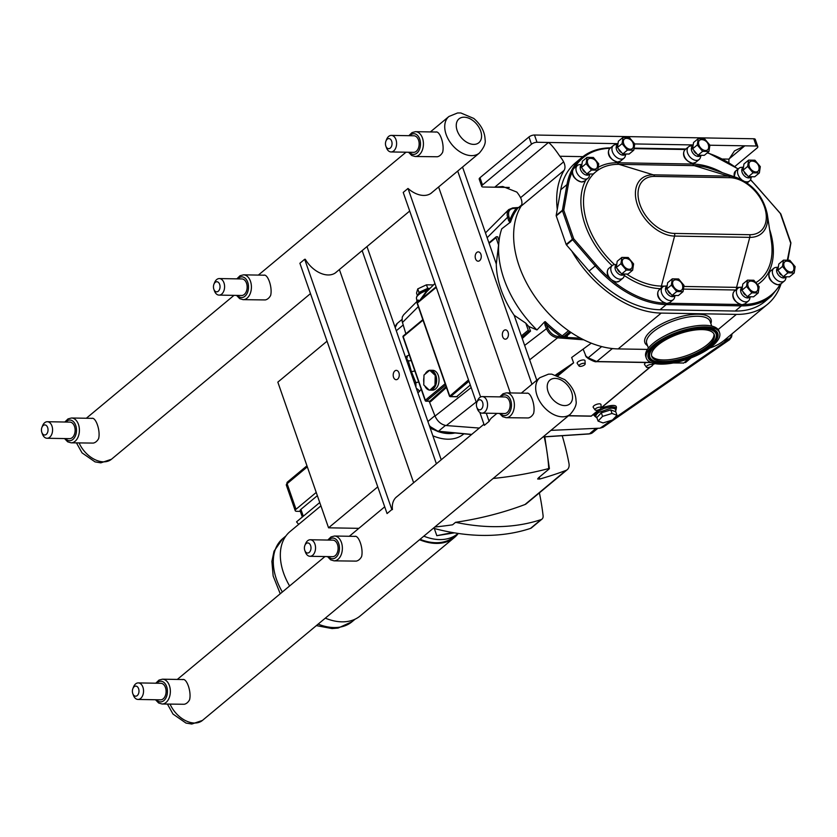 <?xml version="1.0" encoding="UTF-8"?>
<svg xmlns="http://www.w3.org/2000/svg" width="837" height="837" viewBox="0 0 837 837"><rect width="100%" height="100%" fill="white"/><g stroke="black" fill="none" stroke-linecap="round" stroke-linejoin="round"><path stroke-width="1.26" d="M391.842 509.587L387.06 513.562L299.897 263.257L304.678 259.282L391.842 509.587L387.06 513.562M392.448 509.597A23.834 15.725 -129.8 0 1 396.508 496.948A23.834 15.725 -129.8 0 1 397.251 496.383M413.635 482.75L339.393 269.545M336.725 271.763A23.834 15.725 -129.8 0 1 336.045 272.391A23.834 15.725 -129.8 0 1 305.317 259.292L304.678 259.282M646.363 358.257L645.819 356.677A38.774 14.396 -19.2 0 1 670.447 333.168A38.774 14.396 -19.2 0 1 714.243 326.859A38.774 14.396 -19.2 0 1 719.046 331.18L719.6 332.76A38.774 14.396 -19.2 0 1 694.961 356.28A38.774 14.396 -19.2 0 1 651.176 362.578A38.774 14.396 -19.2 0 1 646.363 358.257A38.774 14.396 -19.2 0 1 671.002 334.748A38.774 14.396 -19.2 0 1 714.798 328.439A38.774 14.396 -19.2 0 1 719.6 332.76M710.142 330.939A33.093 12.293 -19.2 0 1 714.243 334.622A33.093 12.293 -19.2 0 1 693.214 354.7A33.093 12.293 -19.2 0 1 655.831 360.077A33.093 12.293 -19.2 0 1 651.73 356.395A33.093 12.293 -19.2 0 1 672.76 336.317A33.093 12.293 -19.2 0 1 710.142 330.939M713.93 333.921A33.093 12.293 -19.2 0 1 691.77 353.653A33.093 12.293 -19.2 0 1 655.319 358.623A33.093 12.293 -19.2 0 1 651.531 355.652M419.546 539.729A54.855 36.2 50.2 0 0 436.108 543.412A54.855 36.2 50.2 0 0 454.449 537.469A54.855 36.2 50.2 0 0 458.278 533.451M458.08 533.431A54.07 35.688 -129.8 0 1 457.713 533.734L453.947 536.873A54.07 35.688 -129.8 0 1 420.059 539.3M317.359 495.661L300.912 509.356A4.133 1.538 -19.2 0 0 300.138 510.769L302.314 517.046M300.347 511.376L296.748 511.313A4.133 1.538 -19.2 0 1 295.231 510.685A4.133 1.538 -19.2 0 1 296.005 509.273L287.101 483.692L307.325 466.858M316.229 492.438L296.005 509.273M320.916 505.872L298.663 524.391L296.539 521.859A58.171 38.387 -129.8 0 1 296.727 521.692A58.171 38.387 -129.8 0 1 296.926 521.535M296.727 521.692L319.744 502.535L296.539 521.859M325.311 618.156A54.855 36.2 50.2 0 0 341.873 621.839A54.855 36.2 50.2 0 0 360.224 615.906L454.449 537.469M298.663 524.391L290.031 531.568A54.855 36.2 50.2 0 0 289.612 585.973M544.238 436.893A213.477 140.888 -129.8 0 1 548.748 468.553L549.082 469.002L548.748 468.553A651.521 429.977 -129.8 0 1 493.16 478.461M562.223 435.711A260.642 172.014 -129.8 0 1 568.972 463.426A10.421 6.884 -129.8 0 1 567.298 469.641A10.421 6.884 -129.8 0 1 565.948 470.425A651.521 429.977 -129.8 0 1 539.572 479.078L537.626 478.984L538.578 477.749L549.082 469.002M539.384 492.878A260.642 172.014 -129.8 0 1 543.098 515.697A6.455 4.258 -129.8 0 1 541.999 519.107A6.455 4.258 -129.8 0 1 541.047 519.631A260.642 172.014 -129.8 0 1 455.569 522.309L452.555 524.809A651.521 429.977 -129.8 0 1 434.842 526.996M455.569 522.309A651.521 429.977 50.2 0 0 524.987 504.523A10.421 6.884 -129.8 0 0 526.327 503.738L567.298 469.641M358.864 528.335L328.554 527.812L277.832 382.143L327.037 341.193M454.397 532.845L436.809 535.68L452.671 532.552M436.809 535.68L434.309 528.503M541.047 519.631L530.512 528.398A6.455 4.258 50.2 0 0 531.464 527.875L541.999 519.107M530.512 528.398A260.642 172.014 -129.8 0 1 433.346 528.241M457.713 533.734A54.07 35.688 -129.8 0 1 423.815 536.172M377.769 486.862L328.554 527.812M536.779 380.249L514.159 315.277A80.007 52.794 50.2 0 1 496.299 264L499.291 238.932A92.342 60.944 -129.8 0 1 501.74 228.836L510.56 222.035L508.948 216.825C507.808 211.845 509.262 209.051 513.332 208.444L516.272 208.319A0.994 0.67 -92.6 0 0 515.32 207.942M479.653 260.621A4.656 3.045 91 0 1 478.147 261.196A4.656 3.045 91 0 1 475.186 256.488A4.656 3.045 91 0 1 478.304 251.885A4.656 3.045 91 0 1 481.191 255.411A4.656 3.045 91 0 1 479.653 260.621M506.814 338.619A4.656 3.045 91 0 1 505.307 339.184A4.656 3.045 91 0 1 502.346 334.476A4.656 3.045 91 0 1 505.464 329.872A4.656 3.045 91 0 1 508.352 333.398A4.656 3.045 91 0 1 506.814 338.619M462.537 167.055L496.299 264M531.955 384.267L457.713 171.072M510.319 392.93L438.598 186.975M432.29 192.228A23.834 15.725 -129.8 0 1 431.61 192.855A23.834 15.725 -129.8 0 1 408.006 188.451L480.616 396.968M486.266 413.206L489.111 421.356A23.834 15.725 -129.8 0 1 492.072 417.412A23.834 15.725 -129.8 0 1 492.815 416.847M479.821 412.369L484.33 425.332L489.111 421.356M476.609 403.172L403.225 192.426L408.006 188.451M544.573 321.889L545.033 325.206L546.373 324.672L545.243 321.628L544.573 321.889L536.956 329.956L528.712 326.451A86.891 57.345 -129.8 0 1 525.793 323.166L514.159 315.277M536.956 329.956A92.342 60.944 -129.8 0 1 499.291 238.932M489.111 243.347L496.006 237.614L498.444 244.613M525.793 323.166L528.241 330.186L521.346 335.93M366.983 246.591L441.225 459.785M394.813 370.948A4.656 3.045 91 0 1 396.309 370.372A4.656 3.045 91 0 1 399.28 375.081A4.656 3.045 91 0 1 396.152 379.695A4.656 3.045 91 0 1 393.275 376.158A4.656 3.045 91 0 1 394.813 370.948M362.149 250.608L436.391 463.803M406.468 358.738L408.289 360.82A4.133 1.726 163.9 0 0 411.197 360.475M406.751 360.799L408.289 360.82L411.427 371.691L414.849 370.958M411.427 371.691L415.874 382.593A4.133 1.339 157.8 0 0 418.657 381.892M414.325 382.561L415.874 382.593L415.947 387.217M446.131 386.579L429.852 401.153L430.563 401.687L446.445 387.479M445.619 385.093L426.389 401.09A0.994 0.659 -129.8 0 1 425.332 400.212L425.51 400.693A0.994 0.649 -89 0 0 426.389 401.09L429.245 401.143M429.182 401.268L435.02 416.094C437.563 421.566 441.329 424.725 446.309 425.552L479.329 428.063M528.712 326.451L530.543 331.096L522.246 338.514M470.289 385.02L456.688 396.633M496.006 237.614A0.994 0.659 -129.8 0 1 496.456 236.756L497.701 236.777L498.978 241.004M416.523 298.631C416.062 295.451 419.442 292.563 426.65 289.968L426.912 290.544A11.415 4.237 -19.2 0 0 416.523 298.631L417.004 301.414L403.58 314.848L402.273 317.045L402.105 321.209L405.851 333.796M652.452 365.35L653.603 364.168L652.504 365.225M650.548 366.836L645.944 370.509M649.303 367.893L650.778 366.732M556.731 375.196L573.596 362.798L555.747 374.892M550.945 430.364L600.108 428.178L603.079 427.226L729.592 339.686M655.078 363.656L653.603 364.168M573.596 362.798L571.661 357.514L591.267 343.17M435.658 385.344A9.929 6.487 91 0 1 429.988 390.115A9.929 6.487 91 0 1 429.925 390.115L435.658 385.344L435.899 375.415L430.406 370.268A9.929 6.487 91 0 1 435.899 375.415A9.929 6.487 91 0 1 435.658 385.344L434.978 385.334L435.219 375.405L435.899 375.415M429.925 390.115L434.978 385.334M435.219 375.405L429.726 370.257L423.993 375.028L423.752 384.947L429.245 390.105M429.726 370.257L430.406 370.268A9.929 6.487 91 0 0 430.333 370.268A9.929 6.487 91 0 0 430.26 370.257M423.815 382.373A9.929 6.487 91 0 1 423.93 377.581M425.091 374.108A9.929 6.487 91 0 1 427.132 371.482A9.929 6.487 91 0 1 429.663 370.299M429.151 390.021A9.929 6.487 91 0 1 424.83 385.962M429.988 390.115L432.373 390.157A9.929 6.487 -89 0 0 435.575 388.933A9.929 6.487 -89 0 0 438.86 377.822A9.929 6.487 -89 0 0 432.708 370.299L430.333 370.268M598.078 421.095L596.844 417.548L601.332 412.819L610.78 409.91L612.014 413.457L602.567 416.355L598.078 421.095L603.048 422.926L612.496 420.017L616.984 415.288L612.014 413.457M601.332 412.819L602.567 416.355M610.78 409.91L615.75 411.741L616.984 415.288M430.009 288.399L427.707 288.357L426.472 284.821L433.461 284.936M427.707 288.357L418.981 292.427L418.448 294.258M417.349 295.419L416.544 293.086L417.747 288.891L426.472 284.821M417.747 288.891L418.981 292.427M647.556 367.548A3.254 1.203 -19.2 0 1 646.415 367.171A3.254 1.203 -19.2 0 1 649.031 364.848A3.254 1.203 -19.2 0 1 652.525 365.047A3.254 1.203 -19.2 0 1 650.83 366.7A3.254 1.203 -19.2 0 1 647.556 367.548M646.415 367.171L644.584 364.587A4.133 1.538 -19.2 0 1 646.038 362.505M596.185 410.297A3.254 1.203 -19.2 0 1 595.055 409.921A3.254 1.203 -19.2 0 1 597.67 407.598A3.254 1.203 -19.2 0 1 601.154 407.797A3.254 1.203 -19.2 0 1 599.47 409.45A3.254 1.203 -19.2 0 1 596.185 410.297M595.055 409.921L593.224 407.337A4.133 1.538 -19.2 0 1 596.551 404.376A4.133 1.538 -19.2 0 1 600.997 404.637L601.154 407.797L650.171 366.993M580.198 366.397A3.254 1.203 -19.2 0 1 579.068 366.02A3.254 1.203 -19.2 0 1 581.684 363.697A3.254 1.203 -19.2 0 1 585.178 363.896A3.254 1.203 -19.2 0 1 583.483 365.549A3.254 1.203 -19.2 0 1 580.198 366.397M579.068 366.02L577.237 363.436A4.133 1.538 -19.2 0 1 580.564 360.485A4.133 1.538 -19.2 0 1 585.011 360.737L585.178 363.896M591.707 415.654A0.994 0.659 -129.8 0 1 591.539 415.958L591.539 415.958A0.994 0.659 -129.8 0 1 591.215 416.073A0.994 0.649 91 0 1 590.577 416.052M673.283 362.965L683.724 363.017A0.994 0.649 91 0 1 683.4 363.143L683.4 363.143A0.994 0.649 91 0 1 683.118 363.038M650.872 362.452L596.76 361.532L588.181 357.807A0.994 0.68 127.3 0 0 588.641 358.717L596.164 361.553A0.994 0.649 91 0 0 596.446 361.657L596.446 361.657C595.798 362.201 593.098 361.186 588.338 358.613L586.706 357.242M583.138 349.123L586.318 357.075M647.451 349.416L618.156 348.914A93.169 61.488 -129.8 0 1 613.908 348.694L612.213 348.673A6.121 4.039 -129.8 0 1 610.55 348.328A93.169 61.488 -129.8 0 1 531.579 291.6A93.169 61.488 -129.8 0 1 521.095 206.143L564.138 170.319A10.421 6.884 50.2 0 0 563.604 161.876A20.684 13.654 50.2 0 0 559.848 156.247L582.918 156.645M485.46 232.885L508.729 209.595L512.715 207.932A0.994 0.67 87.4 0 0 512.39 208.078L508.729 209.595L507.274 212.336L507.159 215.318L508.54 220.424L509.911 219.974A93.336 61.593 50.2 0 1 516.272 208.319L516.691 208.12A0.994 0.575 -97.1 0 0 515.937 207.879M510.56 222.035A92.342 60.944 -129.8 0 1 517.8 208.193A0.994 0.743 37.7 0 1 516.691 208.12L518.438 207.649A0.994 0.691 88.8 0 0 518.103 207.524L518.877 207.513M417.004 301.414L418.385 301.561M421.22 299.207L426.818 291.59L434.926 283.471M545.033 325.206L546.279 328.366C548.81 333.858 552.577 337.018 557.578 337.834L560.633 338.064A0.994 0.628 -85.6 0 0 560.978 336.694L557.913 336.464C553.372 335.71 549.94 332.833 547.607 327.832L546.373 324.672A93.336 61.593 50.2 0 0 560.978 336.694L561.533 336.882A0.994 0.534 -89.8 0 1 561.25 338.085L583.755 339.822M580.575 338.19L562.945 337.217L561.533 336.882L562.265 335.888A92.342 60.944 -129.8 0 1 545.243 321.628M567.34 335.522A4.133 2.731 50.2 0 1 566.879 337.144A0.994 0.628 94.4 0 1 566.534 338.514M723.587 340.847L729.466 339.78L731.611 336.892L732.009 333.858M403.371 337.144L403.204 336.652A0.994 0.659 -129.8 0 1 403.654 335.794M429.245 289.163L426.65 289.979L429.046 289.361M418.144 299.981C416.512 300.912 417.067 301.038 419.797 300.378L426.912 290.544L429.078 289.435M417.527 303.559L417.36 303.067A0.994 0.659 -129.8 0 1 417.809 302.209M468.511 379.904L449.772 396.142A0.994 0.649 -89 0 0 450.651 396.529A0.994 0.659 -129.8 0 1 449.595 395.65L417.36 303.067L436.276 287.321M530.543 331.096L529.298 331.075A0.994 0.659 -129.8 0 1 528.241 330.186M596.865 417.611A10.421 3.871 -19.2 0 1 598.727 412.432A0.994 0.565 -125.4 0 1 597.744 411.49A11.415 4.237 160.8 0 0 594.699 416.083L597.001 417.987M615.53 411.668L616.273 408.571A11.415 4.237 160.8 0 0 610.947 406.866A0.994 0.565 86.7 0 1 610.769 408.205A10.421 3.871 -19.2 0 1 615.289 411.574M616.273 408.571L616.042 407.933L610.947 406.866L604.073 408.425L597.744 411.49L594.479 415.445L594.699 416.083M613.908 348.694A93.169 61.488 -129.8 0 1 610.55 348.328M563.604 161.876L520.562 197.699A20.684 13.654 -129.8 0 0 516.806 192.071L502.807 186.515L494.719 187.206L509.283 187.457M610.56 147.867A89.36 58.977 50.2 0 0 581.799 157.544L575.584 162.713A89.36 58.977 50.2 0 0 560.748 189.748L557.275 209.334A93.169 61.488 -129.8 0 1 564.138 170.319M722.708 159.03L729.048 159.135A20.684 13.654 50.2 0 0 728.922 162.577M780.722 284.842A93.169 61.488 -129.8 0 1 767.529 304.291A93.169 61.488 -129.8 0 1 736.382 314.377L661.199 313.09A93.169 61.488 -129.8 0 1 571.828 251.131L589.07 271.073A89.36 58.977 50.2 0 0 660.037 309.753L735.221 311.04A89.36 58.977 50.2 0 0 765.091 301.372L771.306 296.193A89.36 58.977 50.2 0 1 741.425 305.871A0.994 0.649 -89 0 0 741.76 304.783M520.562 197.699A10.421 6.884 -129.8 0 1 521.095 206.143M767.529 304.291L724.486 340.115A93.169 61.488 -129.8 0 1 709.797 347.993M617.716 143.65L548.476 142.468C551.133 144.341 554.921 148.934 559.848 156.247M729.048 159.135L734.478 150.911L744.815 145.816L709.902 145.22M692.9 144.937L634.718 143.943M734.865 166.5L757.025 148.055A4.133 1.538 160.8 0 0 757.799 146.642A4.133 1.538 160.8 0 0 756.282 146.015L744.815 145.816L729.09 158.915M548.476 142.468L537.009 142.269A4.133 1.538 160.8 0 0 531.485 144.205L482.51 184.967A4.133 1.538 160.8 0 0 481.735 186.379A4.133 1.538 160.8 0 0 483.252 187.007L494.719 187.206L548.476 142.468M757.799 146.642L755.277 139.392A4.133 1.538 160.8 0 0 753.76 138.764L534.477 135.019A4.133 1.538 160.8 0 0 528.963 136.954L479.988 177.716A4.133 1.538 160.8 0 0 479.214 179.128L481.735 186.379M557.275 209.334L556.187 215.454A0.994 0.659 50.2 0 0 556.239 215.904L566.168 244.446A0.994 0.659 50.2 0 0 566.44 244.896L571.828 251.131M753.028 172.82L759.358 172.924L760.31 166.626L754.943 160.223L748.613 160.118L743.957 163.989L743.005 170.288L747.65 166.417L753.028 172.82L748.383 176.691L743.005 170.288M759.358 172.924L754.712 176.795L748.383 176.691M748.613 160.118L747.65 166.417M787.868 272.852L794.198 272.956L795.15 266.668L789.772 260.265L783.442 260.15L778.797 264.032L777.835 270.32L782.49 266.448L787.868 272.852L783.212 276.723L777.835 270.32M794.198 272.956L789.542 276.827L783.212 276.723M783.442 260.15L782.49 266.448M702.62 151.361L708.949 151.466L709.912 145.167L704.534 138.764L698.204 138.66L693.549 142.531L692.597 148.829L697.252 144.958L702.62 151.361L697.974 155.232L692.597 148.829M708.949 151.466L704.304 155.337L697.974 155.232M698.204 138.66L697.252 144.958M751.888 292.835L758.217 292.94L759.169 286.652L753.802 280.249L747.472 280.133L742.817 284.015L741.864 290.303L746.51 286.432L751.888 292.835L747.242 296.706L741.864 290.303M758.217 292.94L753.572 296.811L747.242 296.706M747.472 280.133L746.51 286.432M676.714 291.548L683.044 291.663L683.996 285.365L678.619 278.962L672.289 278.857L667.633 282.728L666.681 289.016L671.337 285.145L676.714 291.548L672.059 295.419L666.681 289.016M683.044 291.663L678.388 295.534L672.059 295.419M672.289 278.857L671.337 285.145M627.447 150.074L633.776 150.179L634.728 143.891L629.351 137.488L623.021 137.373L618.365 141.254L617.413 147.542L622.069 143.671L627.447 150.074L622.791 153.945L617.413 147.542M633.776 150.179L629.121 154.05L622.791 153.945M623.021 137.373L622.069 143.671M591.466 170.057L597.796 170.162L598.748 163.874L593.381 157.471L587.051 157.356L582.395 161.238L581.443 167.526L586.088 163.654L591.466 170.057L586.81 173.929L581.443 167.526M597.796 170.162L593.14 174.033L586.81 173.929M587.051 157.356L586.088 163.654M743.151 167.18L741.153 167.379A8.276 5.461 50.2 0 0 738.977 168.247A8.276 5.461 50.2 0 0 738.004 174.504A8.276 5.461 50.2 0 0 741.592 179.641M745.045 181.577A8.276 5.461 50.2 0 0 749.554 180.97A8.276 5.461 50.2 0 0 750.81 178.982L751.364 177.057M743.099 167.505L742.858 167.714A6.204 4.091 50.2 0 0 742.126 172.401A6.204 4.091 50.2 0 0 750.799 177.245L751.04 177.046M749.282 166.437A6.204 4.091 50.2 0 0 754.66 171.773A6.204 4.091 50.2 0 0 759.013 169.2A7.23 7.23 0 0 0 752.264 161.091A6.204 4.091 50.2 0 0 749.282 166.437M769.559 277.696A7.617 5.022 50.2 0 0 774.403 283.492M777.981 267.223L775.993 267.411A8.276 5.461 50.2 0 0 773.806 268.29A8.276 5.461 50.2 0 0 772.833 274.536A8.276 5.461 50.2 0 0 784.395 281.002A8.276 5.461 50.2 0 0 785.65 279.014L786.205 277.089M777.929 267.547L777.688 267.746A6.204 4.091 50.2 0 0 776.966 272.433A6.204 4.091 50.2 0 0 785.629 277.288L785.87 277.089M784.123 266.48A6.204 4.091 50.2 0 0 789.49 271.805A6.204 4.091 50.2 0 0 793.853 269.242A7.23 7.23 0 0 0 787.104 261.123A6.204 4.091 50.2 0 0 784.123 266.48M684.321 156.195A7.617 5.022 50.2 0 0 689.154 162.001M692.743 145.722L690.745 145.92A8.276 5.461 50.2 0 0 688.569 146.789A8.276 5.461 50.2 0 0 687.596 153.045A8.276 5.461 50.2 0 0 699.146 159.511A8.276 5.461 50.2 0 0 700.402 157.523L700.956 155.598M692.691 146.046L692.45 146.255A6.204 4.091 50.2 0 0 691.718 150.942A6.204 4.091 50.2 0 0 700.391 155.787L700.632 155.588M698.874 144.979A6.204 4.091 50.2 0 0 704.252 150.315A6.204 4.091 50.2 0 0 708.604 147.741A7.23 7.23 0 0 0 701.856 139.633A6.204 4.091 50.2 0 0 698.874 144.979M733.589 297.679A7.617 5.022 50.2 0 0 738.422 303.475M742.011 287.206L740.013 287.394A8.276 5.461 50.2 0 0 737.836 288.273A8.276 5.461 50.2 0 0 736.863 294.519A8.276 5.461 50.2 0 0 748.414 300.985A8.276 5.461 50.2 0 0 749.67 298.997L750.224 297.072M741.959 287.53L741.718 287.729A6.204 4.091 50.2 0 0 740.986 292.416A6.204 4.091 50.2 0 0 749.659 297.271L749.9 297.072M748.142 286.463A6.204 4.091 50.2 0 0 753.52 291.789A6.204 4.091 50.2 0 0 757.872 289.225A7.23 7.23 0 0 0 751.124 281.106A6.204 4.091 50.2 0 0 748.142 286.463M658.405 296.392A7.617 5.022 50.2 0 0 663.249 302.188M666.827 285.919L664.84 286.118A8.276 5.461 50.2 0 0 662.653 286.986A8.276 5.461 50.2 0 0 661.68 293.243A8.276 5.461 50.2 0 0 673.241 299.709A8.276 5.461 50.2 0 0 674.496 297.721L675.04 295.785M666.775 286.244L666.534 286.442A6.204 4.091 50.2 0 0 665.813 291.13A6.204 4.091 50.2 0 0 674.476 295.984L674.716 295.785M672.969 285.176A6.204 4.091 50.2 0 0 678.336 290.512A6.204 4.091 50.2 0 0 682.699 287.938A7.23 7.23 0 0 0 675.951 279.82A6.204 4.091 50.2 0 0 672.969 285.176M609.137 154.918A7.617 5.022 50.2 0 0 613.981 160.714M617.56 144.445L615.572 144.634A8.276 5.461 50.2 0 0 613.385 145.512A8.276 5.461 50.2 0 0 612.412 151.759A8.276 5.461 50.2 0 0 623.973 158.224A8.276 5.461 50.2 0 0 625.229 156.237L625.783 154.311M617.507 144.77L617.267 144.968A6.204 4.091 50.2 0 0 616.545 149.656A6.204 4.091 50.2 0 0 625.208 154.51L625.448 154.311M626.672 138.346A6.204 4.091 50.2 0 0 623.701 143.702A6.204 4.091 50.2 0 0 629.068 149.028A6.204 4.091 50.2 0 0 633.431 146.465A7.23 7.23 0 0 0 626.683 138.346M573.157 174.902A7.617 5.022 50.2 0 0 578.001 180.698M581.589 164.429L579.591 164.617A8.276 5.461 50.2 0 0 577.404 165.496A8.276 5.461 50.2 0 0 576.442 171.742A8.276 5.461 50.2 0 0 587.992 178.208A8.276 5.461 50.2 0 0 589.248 176.22L589.803 174.295M581.537 164.753L581.296 164.952A6.204 4.091 50.2 0 0 580.564 169.639A6.204 4.091 50.2 0 0 589.238 174.494L589.468 174.295M587.72 163.686A6.204 4.091 50.2 0 0 593.098 169.011A6.204 4.091 50.2 0 0 597.451 166.448A7.23 7.23 0 0 0 590.702 158.329A6.204 4.091 50.2 0 0 587.72 163.686M607.997 274.934A7.617 5.022 50.2 0 0 612.841 280.73M626.306 270.089L632.636 270.205L633.588 263.906L628.21 257.503L621.881 257.398L617.225 261.27L616.273 267.558L620.928 263.686L626.306 270.089L621.65 273.961L616.273 267.558M632.636 270.205L627.98 274.076L621.65 273.961M621.881 257.398L620.928 263.686M616.419 264.461L614.431 264.659A8.276 5.461 50.2 0 0 612.245 265.528A8.276 5.461 50.2 0 0 611.272 271.784A8.276 5.461 50.2 0 0 622.833 278.25A8.276 5.461 50.2 0 0 624.088 276.262L624.643 274.327M616.367 264.785L616.126 264.984A6.204 4.091 50.2 0 0 615.404 269.671A6.204 4.091 50.2 0 0 624.067 274.526L624.308 274.327M622.561 263.718A6.204 4.091 50.2 0 0 627.928 269.054A6.204 4.091 50.2 0 0 632.291 266.48A7.23 7.23 0 0 0 625.542 258.361A6.204 4.091 50.2 0 0 622.561 263.718M780.523 213.958L790.473 242.51A0.994 0.649 10.1 0 1 790.703 243.452M610.047 278.669A88.366 58.318 -129.8 0 1 596.342 264.984L573.711 238.807L572.382 239.277A0.994 0.659 50.2 0 0 572.644 239.727L573.711 238.807L563.772 210.275A0.994 0.649 -169.9 0 0 562.401 210.286A0.994 0.659 50.2 0 0 562.443 210.736L563.772 210.275L568.333 184.569A88.366 58.318 -129.8 0 1 572.456 171.522M304.814 550.484L305.411 552.127A8.276 5.399 -89 0 0 310.004 556.291A8.276 5.399 -89 0 0 312.672 555.276A8.276 5.399 -89 0 0 315.403 546.017A8.276 5.399 -89 0 0 310.286 539.75A8.276 5.399 -89 0 0 307.618 540.765A8.276 5.399 -89 0 0 305.557 543.757L304.898 545.379A5.043 3.296 -89 0 0 304.814 550.484A5.043 3.296 -89 0 0 309.24 552.41A5.043 3.296 -89 0 0 310.621 545.557A5.043 3.296 -89 0 0 306.164 543.558A5.043 3.296 -89 0 0 304.898 545.379M310.286 539.75L332.844 540.137A8.276 5.399 91 0 1 337.96 546.394A8.276 5.399 91 0 1 335.229 555.663A8.276 5.399 91 0 1 332.561 556.678L310.004 556.291M354.543 536.465C358.644 534.445 363.656 548.831 361.574 556.657A12.409 8.108 91 0 1 356.217 561.114L334.057 560.842A12.409 8.108 -89 0 0 341.433 542.47A12.409 8.108 -89 0 0 334.476 536.025L331.002 536.925L327.79 540.043M132.801 693.643L133.407 695.285A8.276 5.399 -89 0 0 137.99 699.45A8.276 5.399 -89 0 0 140.658 698.435A8.276 5.399 -89 0 0 143.399 689.175A8.276 5.399 -89 0 0 138.272 682.908A8.276 5.399 -89 0 0 135.604 683.923A8.276 5.399 -89 0 0 133.543 686.915L132.895 688.537A5.043 3.296 -89 0 0 132.801 693.643A5.043 3.296 -89 0 0 137.237 695.568A5.043 3.296 -89 0 0 138.607 688.715A5.043 3.296 -89 0 0 134.15 686.717A5.043 3.296 -89 0 0 132.895 688.537M138.272 682.908L160.83 683.295A8.276 5.399 91 0 1 165.956 689.562A8.276 5.399 91 0 1 163.215 698.822A8.276 5.399 91 0 1 160.547 699.837L137.99 699.45M182.529 679.634C186.641 677.604 191.652 691.99 189.56 699.816A12.409 8.108 91 0 1 184.203 704.273L162.043 704.001A12.409 8.108 -89 0 0 169.419 685.629A12.409 8.108 -89 0 0 162.472 679.184L158.999 680.083L155.776 683.212M476.828 407.326L477.425 408.969A8.276 5.399 -89 0 0 482.018 413.133A8.276 5.399 -89 0 0 484.686 412.118A8.276 5.399 -89 0 0 487.416 402.848A8.276 5.399 -89 0 0 482.3 396.592A8.276 5.399 -89 0 0 479.632 397.606A8.276 5.399 -89 0 0 477.571 400.588L476.912 402.21A5.043 3.296 -89 0 0 476.828 407.326A5.043 3.296 -89 0 0 481.254 409.241A5.043 3.296 -89 0 0 482.625 402.388A5.043 3.296 -89 0 0 478.168 400.389A5.043 3.296 -89 0 0 476.912 402.21M482.3 396.592L504.847 396.968A8.276 5.399 91 0 1 509.974 403.235A8.276 5.399 91 0 1 507.232 412.505A8.276 5.399 91 0 1 504.565 413.52L482.018 413.133M526.557 393.306C530.658 391.287 535.67 405.673 533.587 413.499A12.409 8.108 91 0 1 528.22 417.956L506.061 417.684A12.409 8.108 -89 0 0 513.447 399.301A12.409 8.108 -89 0 0 506.49 392.867L503.016 393.767L499.804 396.884M263.592 275.279C267.694 273.26 272.705 287.646 270.623 295.471A12.409 8.108 91 0 1 265.256 299.928L243.096 299.656A12.409 8.108 -89 0 0 250.472 281.274A12.409 8.108 -89 0 0 243.525 274.839L264.356 275.195M91.578 418.437C95.68 416.418 100.691 430.804 98.609 438.63A12.409 8.108 91 0 1 93.252 443.087L71.093 442.815A12.409 8.108 -89 0 0 78.469 424.443A12.409 8.108 -89 0 0 71.511 417.998L92.342 418.354M435.596 132.12C439.707 130.101 444.709 144.487 442.627 152.303A12.409 8.108 91 0 1 437.27 156.77L415.11 156.488A12.409 8.108 -89 0 0 422.486 138.115A12.409 8.108 -89 0 0 415.529 131.671L436.37 132.026M391.339 135.395L413.897 135.782A8.276 5.399 91 0 1 419.013 142.049A8.276 5.399 91 0 1 416.282 151.309A8.276 5.399 91 0 1 413.614 152.334L391.057 151.947A8.276 5.399 -89 0 0 393.725 150.922A8.276 5.399 -89 0 0 396.466 141.662A8.276 5.399 -89 0 0 391.339 135.395A8.276 5.399 -89 0 0 388.671 136.421A8.276 5.399 -89 0 0 386.61 139.402L385.962 141.024A5.043 3.296 -89 0 0 385.867 146.14A5.043 3.296 -89 0 0 390.293 148.055A5.043 3.296 -89 0 0 391.674 141.202A5.043 3.296 -89 0 0 387.217 139.204A5.043 3.296 -89 0 0 385.962 141.024M385.867 146.14L386.464 147.783A8.276 5.399 -89 0 0 391.057 151.947M47.322 421.722L69.879 422.11A8.276 5.399 91 0 1 74.995 428.366A8.276 5.399 91 0 1 72.264 437.636A8.276 5.399 91 0 1 69.597 438.651L47.039 438.264A8.276 5.399 -89 0 0 49.707 437.249A8.276 5.399 -89 0 0 52.438 427.989A8.276 5.399 -89 0 0 47.322 421.722A8.276 5.399 -89 0 0 44.654 422.737A8.276 5.399 -89 0 0 42.593 425.73L41.934 427.351A5.043 3.296 -89 0 0 41.85 432.457A5.043 3.296 -89 0 0 46.276 434.382A5.043 3.296 -89 0 0 47.646 427.529A5.043 3.296 -89 0 0 43.2 425.531A5.043 3.296 -89 0 0 41.934 427.351M41.85 432.457L42.446 434.1A8.276 5.399 -89 0 0 47.039 438.264M219.336 278.564L241.883 278.941A8.276 5.399 91 0 1 247.009 285.208A8.276 5.399 91 0 1 244.268 294.478A8.276 5.399 91 0 1 241.6 295.492L219.053 295.105A8.276 5.399 -89 0 0 221.721 294.09A8.276 5.399 -89 0 0 224.452 284.821A8.276 5.399 -89 0 0 219.336 278.564A8.276 5.399 -89 0 0 216.668 279.579A8.276 5.399 -89 0 0 214.596 282.561L213.948 284.182A5.043 3.296 -89 0 0 213.864 289.299A5.043 3.296 -89 0 0 218.29 291.213A5.043 3.296 -89 0 0 219.66 284.36A5.043 3.296 -89 0 0 215.203 282.362A5.043 3.296 -89 0 0 213.948 284.182M213.864 289.299L214.46 290.941A8.276 5.399 -89 0 0 219.053 295.105M690.546 326.786A33.532 12.45 160.8 0 0 665.425 335.532M712.13 343.599A35.572 13.214 160.8 0 0 716.734 335.825A35.572 13.214 160.8 0 0 712.078 329.579A35.572 13.214 160.8 0 0 669.202 336.579A35.572 13.214 160.8 0 0 650.516 358.885A35.572 13.214 160.8 0 0 653.697 360.893A35.572 13.214 160.8 0 0 658.949 362.118M699.952 352.293A35.102 13.036 -19.2 0 1 654.178 360.967A35.102 13.036 -19.2 0 1 666.022 338.723A35.102 13.036 -19.2 0 1 711.785 330.06A35.102 13.036 -19.2 0 1 699.952 352.293M716.744 335.731L716.734 335.825C715.802 341.224 710.236 346.717 700.035 352.304C682.301 362.086 656.375 365.8 650.516 358.885A35.614 13.225 -19.2 0 1 650.443 358.811A35.614 13.225 -19.2 0 1 669.161 336.484A35.614 13.225 -19.2 0 1 712.078 329.475A35.614 13.225 -19.2 0 1 716.744 335.731A35.614 13.225 -19.2 0 1 716.744 335.773M713.218 329.286A36.849 13.685 160.8 0 0 665.174 338.389A36.849 13.685 160.8 0 0 652.745 361.73A36.849 13.685 160.8 0 0 700.789 352.639A36.849 13.685 160.8 0 0 713.218 329.286M707.778 328.02A36.378 13.507 -19.2 0 1 712.737 329.223A36.378 13.507 -19.2 0 1 715.991 331.285A36.378 13.507 -19.2 0 1 700.464 352.272A36.378 13.507 -19.2 0 1 653.038 361.249A36.378 13.507 -19.2 0 1 648.277 354.857A36.378 13.507 -19.2 0 1 652.682 347.209M715.959 331.243A36.336 13.497 -19.2 0 1 700.423 352.178A36.336 13.497 -19.2 0 1 653.048 361.145A36.336 13.497 -19.2 0 1 648.288 354.815M316.365 625.605L332.048 628.577L338.148 628.043L352.095 621.692A54.112 35.709 -129.8 0 1 334.005 627.551A54.112 35.709 -129.8 0 1 318.154 624.12M282.351 592.01A54.112 35.709 -129.8 0 1 282.864 538.505L274.044 551.175L271.889 561.397L273.144 575.95L280.238 593.768M303.297 516.22L300.912 509.356M287.342 482.133A2.072 1.36 50.2 0 0 287.101 483.692A4.133 1.538 -19.2 0 0 286.327 485.104L287.342 482.133L306.959 465.801M565.948 470.425L524.987 504.523M539.572 479.078A220.1 145.261 50.2 0 0 539.405 477.059M395.326 327.978A11.258 7.428 -129.8 0 1 397.303 323.364L395.19 327.591M403.183 325.007L396.288 330.751M409.241 354.867L405.485 357.158M471.712 434.413L438.473 431.243A0.994 0.617 95.4 0 1 437.782 431.149M542.993 436.977L589.175 433.943L592.638 432.614A11.258 7.428 -129.8 0 1 589.468 433.817A0.994 0.67 86.2 0 1 588.871 433.859M596.028 428.356L589.468 433.817L543.129 436.872M445.441 425.437L438.473 431.243A11.258 7.428 -129.8 0 1 429.172 425.186M434.874 415.717L427.895 421.524M417.935 392.93L421.231 389.278M432.865 435.784A47.573 31.398 50.2 0 0 447.732 439.195A47.573 31.398 50.2 0 0 463.897 433.817M454.951 432.97A43.44 28.667 -129.8 0 1 448.862 433.576A43.44 28.667 -129.8 0 1 437.165 431.222M433.137 429.486A43.44 28.667 -129.8 0 1 430.113 427.895M406.552 358.665A4.133 2.731 50.2 0 0 407.023 355.871M416.387 388.473A4.133 2.731 -129.8 0 1 419.483 391.643M429.214 401.268L430.563 401.687M547.607 327.832L524.653 345.419M471.179 387.573L435.02 416.094M508.54 220.424L510.005 222.621M402.43 322.517L418.291 306.635M487.144 237.718L507.588 217.264L508.948 216.825M731.59 334.204C731.329 337.363 729.718 339.069 726.767 339.341A0.994 0.67 -92.6 0 1 726.506 340.711L613.626 418.824M611.418 420.352L600.108 428.178M616.22 408.425C617.403 404.867 613.218 404.48 603.665 407.263L600.966 408.32M593.171 414.608L594.657 415.947M560.633 338.064L561.25 338.085M446.309 425.552L476.201 401.99M529.675 359.826L557.578 337.834A0.994 0.628 -85.6 0 0 557.913 336.464M558.112 375.708L573.586 362.839M598.727 412.432L610.769 408.205M598.811 409.743L591.215 416.073L568.585 415.686M653.53 364.2L652.525 365.037L652.421 363.017M612.213 348.673L596.76 361.532A0.994 0.649 91 0 1 596.446 361.657L651.196 362.588M688.935 358.675L683.724 363.017L673.9 362.85M601.677 346.581L588.181 357.807L585.429 355.715M517.235 207.712A0.994 0.596 83.8 0 1 517.496 207.566L512.715 207.932A0.994 0.67 87.4 0 1 513.332 208.444M517.789 207.649A0.994 0.691 88.8 0 1 518.103 207.524L517.496 207.566A0.994 0.596 83.8 0 1 517.852 207.702M562.945 337.217A0.994 0.555 91 0 1 562.631 338.075M563.175 338.106A0.994 0.649 -84.4 0 0 563.583 337.29A0.994 0.649 -89 0 1 563.929 336.495A3.149 2.072 -129.8 0 1 562.265 335.888L568.48 330.709M563.971 338.179A0.994 0.649 -84.5 0 0 564.389 337.332M564.734 338.253A0.994 0.649 -84.6 0 0 565.153 337.374A0.994 0.649 -89 0 1 565.498 336.516L563.929 336.495L569.788 331.619M571.033 332.446L566.544 336.181A3.149 2.072 -129.8 0 1 565.498 336.516L570.677 332.216M726.767 339.341L725.334 339.403M521.597 205.034L517.8 208.193A3.149 2.072 -129.8 0 1 518.009 207.984A3.149 2.072 -129.8 0 1 518.26 207.817M445.138 383.723L425.332 400.212L403.204 336.652L423.009 320.173M457.305 396.644L450.651 396.529L468.982 381.264M521.828 337.29L529.298 331.075M661.199 313.09L618.156 348.914M736.382 314.377L718.146 329.548M648.382 348.129L646.739 343.411A33.532 12.45 -19.2 0 1 662.433 325.771A33.532 12.45 -19.2 0 1 697.776 316.26A33.532 12.45 -19.2 0 1 710.079 321.345L711.722 326.074M710.864 323.584A35.028 13.005 160.8 0 0 698.184 314.241A35.028 13.005 160.8 0 0 657.233 326.482A35.028 13.005 160.8 0 0 647.524 345.65M528.963 136.954L531.485 144.205M534.477 135.019L537.009 142.269M753.76 138.764L756.282 146.015M479.988 177.716L482.51 184.967M734.237 176.753L735.577 171.072A8.276 5.461 50.2 0 0 734.447 176.827M744.407 172.61A6.204 4.091 50.2 0 0 746.301 174.881M769.444 277.361A8.276 5.461 50.2 0 0 778.232 284.726A8.276 5.461 50.2 0 0 780.994 283.827L778.023 284.81C767.142 281.389 767.801 273.553 770.417 271.115A8.276 5.461 50.2 0 0 769.444 277.361M779.237 272.642A6.204 4.091 50.2 0 0 781.141 274.913M684.195 155.87A8.276 5.461 50.2 0 0 692.994 163.236A8.276 5.461 50.2 0 0 695.756 162.336L692.774 163.32C681.893 159.898 682.553 152.052 685.168 149.614A8.276 5.461 50.2 0 0 684.195 155.87M693.999 151.152A6.204 4.091 50.2 0 0 695.903 153.422M733.463 297.344A8.276 5.461 50.2 0 0 742.252 304.71A8.276 5.461 50.2 0 0 745.024 303.81L742.042 304.794C731.161 301.372 731.82 293.536 734.436 291.098A8.276 5.461 50.2 0 0 733.463 297.344M743.266 292.626A6.204 4.091 50.2 0 0 745.171 294.896M658.28 296.068A8.276 5.461 50.2 0 0 667.079 303.423A8.276 5.461 50.2 0 0 669.841 302.534L666.859 303.507C655.978 300.085 656.637 292.249 659.253 289.811A8.276 5.461 50.2 0 0 658.28 296.068M668.083 291.349A6.204 4.091 50.2 0 0 669.987 293.609M609.022 154.583A8.276 5.461 50.2 0 0 617.811 161.949A8.276 5.461 50.2 0 0 620.573 161.049L617.591 162.033C606.71 158.611 607.369 150.775 609.985 148.337A8.276 5.461 50.2 0 0 609.022 154.583M618.815 149.865A6.204 4.091 50.2 0 0 620.719 152.135M573.042 174.567A8.276 5.461 50.2 0 0 581.83 181.932A8.276 5.461 50.2 0 0 584.603 181.033L581.621 182.016C570.74 178.595 571.399 170.758 574.015 168.321A8.276 5.461 50.2 0 0 573.042 174.567M582.845 169.848A6.204 4.091 50.2 0 0 584.739 172.119M664.996 303.193A88.366 58.318 -129.8 0 1 612.653 280.845M740.243 304.501L668.501 303.266M780.147 284.371A88.366 58.318 -129.8 0 1 743.79 304.522M790.808 242.824L787.335 260.223M750.454 179.861A88.366 58.318 -129.8 0 1 757.914 187.802L780.9 214.126A0.994 0.994 0 0 0 780.722 213.801L750.569 179.631M707.255 152.878A88.366 58.318 -129.8 0 1 737.962 169.095M634.007 148.63L685.304 149.509M574.297 168.08A88.366 58.318 -129.8 0 1 610.058 148.275M722.362 172.652A71.836 47.406 50.2 0 0 692.785 164.052L617.601 162.765A71.836 47.406 50.2 0 0 598.225 167.337M757.454 284.59A71.836 47.406 50.2 0 0 769.58 229.39M683.431 289.11L735.744 290M585.879 179.976A71.836 47.406 50.2 0 0 612.098 265.653M624.308 275.488A71.836 47.406 50.2 0 0 660.581 288.713M607.882 274.609A8.276 5.461 50.2 0 0 616.67 281.964A8.276 5.461 50.2 0 0 619.432 281.075L616.461 282.048C605.569 278.627 606.229 270.79 608.855 268.353A8.276 5.461 50.2 0 0 607.882 274.609M617.675 269.891A6.204 4.091 50.2 0 0 619.579 272.151M617.601 162.765A3.149 2.051 -89 0 0 618.982 164.334L694.166 165.621A3.149 2.051 91 0 1 692.785 164.052M694.166 165.621A69.419 45.815 -129.8 0 1 711.304 168.833L737.062 177.726A34.924 23.049 50.2 0 0 728.441 176.115L653.258 174.828A3.149 2.051 91 0 1 654.639 176.398L729.822 177.685A3.149 2.051 -89 0 0 728.441 176.115L694.166 165.621M742.021 287.122A69.419 45.815 -129.8 0 1 736.56 287.363L749.764 237.363A34.924 23.049 50.2 0 0 767.257 214.01L771.327 240.951A69.419 45.815 -129.8 0 1 755.811 282.644M683.829 286.463L736.56 287.363A3.149 2.051 -89 0 0 736.487 289.393M664.62 286.139L661.376 286.087A3.149 2.051 -89 0 0 661.303 288.106M729.822 177.685A32.517 21.459 -129.8 0 1 764.369 206.613A32.517 21.459 -129.8 0 1 749.68 234.705L674.496 233.429A3.149 2.051 91 0 1 674.591 236.076L661.376 286.087A69.419 45.815 -129.8 0 1 626.861 274.212M614.599 264.638A69.419 45.815 -129.8 0 1 583.556 199.248A69.419 45.815 -129.8 0 1 618.982 164.334L653.258 174.828A34.924 23.049 50.2 0 0 637.48 205.002A34.924 23.049 50.2 0 0 674.591 236.076L749.764 237.363A3.149 2.051 91 0 0 749.68 234.705M674.496 233.429A32.517 21.459 -129.8 0 1 639.949 204.49A32.517 21.459 -129.8 0 1 654.639 176.398M556.239 215.904L562.443 210.736L572.382 239.277L566.168 244.446M610.707 147.741L594.898 150.273L581.799 157.544A89.36 58.977 50.2 0 0 566.963 184.579L562.401 210.286L556.187 215.454M566.44 244.896L572.644 239.727L595.274 265.904L596.342 264.984M589.07 271.073L595.274 265.904A89.36 58.977 50.2 0 0 666.252 304.584A0.994 0.649 -89 0 0 666.576 303.496M660.037 309.753L666.252 304.584L741.425 305.871L735.221 311.04M560.748 189.748L566.963 184.579A0.994 0.649 10.1 0 1 568.333 184.569M570.311 414.242C574.956 408.801 576.86 404.334 576.034 400.839C575.814 393.066 572.048 386.003 564.745 379.632L551.761 374.149L548.486 374.16L539.875 377.675A23.792 15.704 50.2 0 0 539.541 400.996A23.792 15.704 50.2 0 0 562.359 416.816A23.792 15.704 50.2 0 0 570.311 414.242L202.408 720.448A23.792 15.704 -129.8 0 1 194.446 723.022A23.792 15.704 -129.8 0 1 170.078 704.137M328.784 540.064A10.347 6.759 91 0 1 329.537 539.331A10.347 6.759 91 0 1 338.671 543.433A10.347 6.759 91 0 1 337.018 556.26A10.347 6.759 91 0 1 328.502 556.605M156.781 683.222A10.347 6.759 91 0 1 157.534 682.5A10.347 6.759 91 0 1 166.657 686.591A10.347 6.759 91 0 1 165.004 699.418A10.347 6.759 91 0 1 156.498 699.774M500.798 396.905A10.347 6.759 91 0 1 501.551 396.173A10.347 6.759 91 0 1 510.685 400.274A10.347 6.759 91 0 1 509.032 413.091A10.347 6.759 91 0 1 500.516 413.447M564.609 405.589A15.516 10.243 -129.8 0 1 547.335 385.01A15.516 10.243 -129.8 0 1 567.674 385.355A15.516 10.243 -129.8 0 1 564.609 405.589M479.36 153.056C483.995 147.615 485.899 143.148 485.083 139.653C484.853 131.88 481.087 124.807 473.794 118.446L460.81 112.964L457.536 112.974L448.925 116.489A23.792 15.704 50.2 0 0 448.59 139.81A23.792 15.704 50.2 0 0 471.409 155.63A23.792 15.704 50.2 0 0 479.36 153.056L430.867 193.41M310.475 293.62L111.447 459.262A23.792 15.704 -129.8 0 1 103.495 461.836A23.792 15.704 -129.8 0 1 79.117 442.951M473.658 144.393A15.516 10.243 -129.8 0 1 456.374 123.824A15.516 10.243 -129.8 0 1 476.724 124.169A15.516 10.243 -129.8 0 1 473.658 144.393M409.848 135.709A10.347 6.759 91 0 1 410.601 134.987A10.347 6.759 91 0 1 419.724 139.088A10.347 6.759 91 0 1 418.071 151.905A10.347 6.759 91 0 1 409.565 152.261M65.82 422.036A10.347 6.759 91 0 1 66.573 421.314A10.347 6.759 91 0 1 75.707 425.405A10.347 6.759 91 0 1 74.054 438.232A10.347 6.759 91 0 1 65.537 438.578M237.834 278.878A10.347 6.759 91 0 1 238.587 278.146A10.347 6.759 91 0 1 247.721 282.247A10.347 6.759 91 0 1 246.068 295.063A10.347 6.759 91 0 1 237.551 295.419M648.277 354.857C647.378 340.01 707.474 319.075 715.991 331.285M352.095 621.692L355.17 619.129M282.864 538.505L285.94 535.952M295.231 510.685L286.327 485.104M549.396 468.594L544.793 436.862M401.938 319.514L397.303 323.364M471.545 434.549L438.128 431.369L429.527 426.2M597.859 428.282L592.638 432.614M568.438 415.811L590.891 416.188A0.994 0.994 0 0 0 591.539 415.958L599.229 409.565M650.59 366.815L601.133 407.975M685.493 362.578L691.216 357.817M422.831 319.661L403.319 335.899A0.994 0.994 0 0 0 403.015 336.987L425.154 400.546A0.994 0.994 0 0 0 426.075 401.216L429.559 401.268M436.098 286.819L417.475 302.324A0.994 0.994 0 0 0 417.171 303.412L449.406 395.985A0.994 0.994 0 0 0 450.327 396.654L457.002 396.769M488.934 242.845L496.121 236.861M521.618 204.971L518.009 207.984M747.148 182.979L749.554 180.97M735.577 171.072L738.977 168.247M780.994 283.827L784.395 281.002M770.417 271.115L773.806 268.29M695.756 162.336L699.146 159.511M685.168 149.614L688.569 146.789M745.024 303.81L748.414 300.985M734.436 291.098L737.836 288.273M669.841 302.534L673.241 299.709M659.253 289.811L662.653 286.986M620.573 161.049L623.973 158.224M609.985 148.337L613.385 145.512M584.603 181.033L587.992 178.208M574.015 168.321L577.404 165.496M619.432 281.075L622.833 278.25M608.855 268.353L612.245 265.528M767.257 214.01C763.407 196.747 753.342 184.653 737.062 177.726M787.847 260.234L790.881 243.159A0.994 0.994 0 0 0 790.839 242.657L780.9 214.126M781.496 283.419L771.306 296.193M707.589 152.596L738.171 168.917M685.901 149.007L634.08 148.128M327.508 556.595L330.646 559.838L334.057 560.842M334.476 536.025L355.306 536.381M155.494 699.753L158.632 702.996L162.043 704.001M162.472 679.184L183.303 679.539M499.522 413.436L502.65 416.669L506.061 417.684M506.49 392.867L527.32 393.223M202.408 720.448L191.778 724.036L185.992 723.074L172.997 714.055L167.431 704.095M539.875 377.675L521.325 393.118M496.969 413.384L491.382 418.04M483.943 424.223L395.828 497.565M384.717 506.814L349.322 536.276M324.955 556.553L177.308 679.435M409.701 211.029L335.302 272.946M448.925 116.489L430.375 131.932M406.018 152.198L258.361 275.091M234.004 295.356L86.347 418.249M111.447 459.262L100.827 462.851L95.031 461.878L82.036 452.869L76.47 442.909M415.529 131.671L412.066 132.581L408.843 135.699M408.561 152.24L411.699 155.483L415.11 156.488M71.511 417.998L68.038 418.898L64.826 422.015M64.543 438.567L67.671 441.81L71.093 442.815M243.525 274.839L240.052 275.739L236.84 278.857M236.557 295.409L239.685 298.652L243.096 299.656"/></g></svg>
